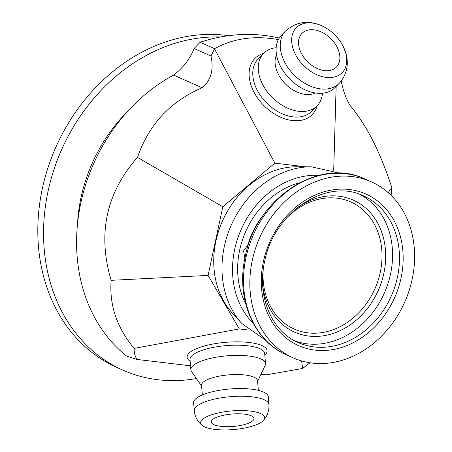 <?xml version="1.0" encoding="UTF-8"?>
<svg xmlns="http://www.w3.org/2000/svg" width="452" height="452" viewBox="0 0 452 452"><rect width="100%" height="100%" fill="white"/><g stroke="black" fill="none" stroke-linecap="round" stroke-linejoin="round"><path stroke-width="0.68" d="M286.24 218.316A69.557 57.319 -66.1 0 1 355.136 204.18A69.557 57.319 -66.1 0 1 380.256 272.398A69.557 57.319 -66.1 0 1 313.117 333.209A69.557 57.319 -66.1 0 1 263.177 270.313M334.107 170.845L333.712 170.167L331.271 169.879M305.236 166.777L274.85 163.155L222.825 206.75L208.101 275.415L239.311 328.932L248.696 330.05M265.59 340.198L241.814 323.479L232.238 312.97A85.072 70.111 -66.1 0 1 215.903 241.136A85.072 70.111 -66.1 0 1 297.088 166.748L311.304 166.794L339.655 173.195M196.411 378.556A176.568 145.51 -66.1 0 1 123 370.182L117.271 367.64A176.568 145.51 -66.1 0 1 47.985 167.715A176.568 145.51 -66.1 0 1 225.503 35.279A176.568 145.51 -66.1 0 1 228.655 35.697M123 370.182A176.568 145.51 -66.1 0 1 51.827 176.382A176.568 145.51 -66.1 0 1 220.469 37.002M77.49 224.169A145.798 120.153 -66.1 0 1 127.385 111.655M222.825 206.75L137.487 157.409C106.158 192.88 97.372 233.853 111.135 280.325C109.231 305.094 116.904 327.785 134.171 348.396L239.311 328.932M208.101 275.415L111.135 280.325M391.11 195.366L391.844 187.716C380.465 152.364 366.51 124.91 349.967 105.361C346.085 98.864 343.158 90.75 341.198 81.021M388.172 192.625L391.844 187.716M210.994 56.014C213.92 69.806 210.96 80.383 202.106 87.745L173.579 75.094C183.331 67.647 190.173 58.788 194.106 48.528L210.994 56.014L214.542 48.912L274.85 163.155M202.106 87.745C170.195 101.519 148.651 124.741 137.487 157.409M301.62 360.933L302.659 368.47L310.004 362.77M134.171 348.396C133.99 352.407 134.905 356.086 136.905 359.43L190.535 365.821M260.985 374.211L266.239 374.838L302.659 368.47M136.905 359.43L126.628 356.091A165.867 136.69 -66.1 0 1 79.156 211.672A165.867 136.69 -66.1 0 1 173.579 75.094M333.712 170.167L336.135 86.434M312.168 23.024A32.103 21.871 44.5 0 0 292.568 47.042A32.103 21.871 44.5 0 0 326.254 77.411A32.103 21.871 44.5 0 0 345.853 53.392A32.103 21.871 44.5 0 0 343.254 46.505A32.103 21.871 44.5 0 0 322.485 26.109A32.103 21.871 44.5 0 0 312.168 23.024M324.491 70.614A24.075 16.402 -135.5 0 1 302.382 55.2A24.075 16.402 -135.5 0 1 302.032 33.346A24.075 16.402 -135.5 0 1 322.615 32.612A24.075 16.402 -135.5 0 1 339.192 52.596A24.075 16.402 -135.5 0 1 336.39 67.088A24.075 16.402 -135.5 0 1 324.491 70.614M285.653 30.934L281.511 35.154A37.454 25.515 44.5 0 0 290.353 79.603A37.454 25.515 44.5 0 0 334.955 87.637L339.096 83.417A37.454 25.515 44.5 0 1 294.495 75.382A37.454 25.515 44.5 0 1 285.653 30.934C296.563 21.476 308.84 19.865 322.485 26.109M276.517 54.754A28.092 19.137 44.5 0 0 285.766 84.27A28.092 19.137 44.5 0 0 315.445 92.982M276.155 47.731A37.454 25.515 44.5 0 0 263.674 53.313A37.454 25.515 44.5 0 0 272.516 97.762A37.454 25.515 44.5 0 0 317.118 105.802A37.454 25.515 44.5 0 0 322.474 93.219M214.909 429.4A32.103 9.351 175.3 0 0 263.459 420.422A32.103 9.351 175.3 0 0 245.961 410.698A32.103 9.351 175.3 0 0 205.993 417.066A32.103 9.351 175.3 0 0 202.259 425.501A32.103 9.351 175.3 0 0 214.909 429.4M220.813 426.349A21.402 6.238 -4.7 0 1 212.163 420.038A21.402 6.238 -4.7 0 1 232.119 414.026A21.402 6.238 -4.7 0 1 252.792 416.665A21.402 6.238 -4.7 0 1 245.69 424.196A21.402 6.238 -4.7 0 1 220.813 426.349M194.253 410.642A37.454 10.91 175.3 0 1 200.496 403.839A37.454 10.91 175.3 0 1 241.95 396.24A37.454 10.91 175.3 0 1 268.906 404.444L268.268 396.743A37.454 10.91 175.3 0 0 230.04 388.963A37.454 10.91 175.3 0 0 193.614 402.935L194.439 412.179C195.14 416.298 196.852 419.891 199.581 422.959L202.259 425.501M258.335 390.325L257.538 380.686A28.092 8.181 175.3 0 0 228.865 374.849A28.092 8.181 175.3 0 0 201.547 385.33L202.349 394.969M257.595 381.369L265.143 365.442A37.454 10.91 175.3 0 0 265.51 363.583A37.454 10.91 175.3 0 0 227.283 355.809A37.454 10.91 175.3 0 0 190.863 369.781A37.454 10.91 175.3 0 0 191.535 371.55L201.603 386.014M214.542 48.912L214.57 48.686C233.108 38.375 254.363 35.341 278.347 39.567M214.57 48.686L200.089 42.262A192.62 158.737 -66.1 0 1 264.154 35.403A192.62 158.737 -66.1 0 1 279.2 38.064M200.089 42.262L194.106 48.528M252.295 260.301A96.31 79.366 -66.1 0 1 371.267 181.783A96.31 79.366 -66.1 0 1 404.777 301.998A96.31 79.366 -66.1 0 1 293.178 357.86A96.31 79.366 -66.1 0 1 252.295 260.301M359.871 194.433A80.258 66.139 -66.1 0 1 384.375 292.952A80.258 66.139 -66.1 0 1 294.907 340.921M262.702 285.641A72.23 59.528 113.9 0 0 320.604 336.158A72.23 59.528 113.9 0 0 383.861 273.279A72.23 59.528 113.9 0 0 363.018 205.909A72.23 59.528 113.9 0 0 297.28 207.677M244.854 258.521L243.577 250.95L247.792 245.024L248.606 244.47M264.804 355.018A40.126 11.69 175.3 0 0 226.164 342.283A40.126 11.69 175.3 0 0 190.151 361.216M190.863 369.781L190.015 359.583A37.454 10.91 -4.7 0 1 226.441 345.611A37.454 10.91 -4.7 0 1 264.669 353.385L265.51 363.583M317.118 105.802L311.626 111.39A37.454 25.515 -135.5 0 1 267.025 103.35A37.454 25.515 -135.5 0 1 258.182 58.901L263.674 53.313A40.126 27.34 44.5 0 0 264.375 106.05A40.126 27.34 44.5 0 0 317.129 105.785M241.814 323.479A91.163 75.128 -66.1 0 1 224.311 246.504A91.163 75.128 -66.1 0 1 311.304 166.794M253.267 323.333A84.739 69.834 -66.1 0 1 234.684 249.374A84.739 69.834 -66.1 0 1 318.886 175.382M245.718 303.851A79.332 65.376 -66.1 0 1 239.662 250.125A79.332 65.376 -66.1 0 1 299.377 182.857M263.397 261.623A82.931 68.342 -66.1 0 1 381.544 204.383A82.931 68.342 -66.1 0 1 351.729 343.463A82.931 68.342 -66.1 0 1 263.397 261.623M363.374 195.84A80.258 66.139 -66.1 0 1 391.302 296.02A80.258 66.139 -66.1 0 1 298.303 342.576C271.545 331.401 256.691 296.269 264.623 261.567C273.663 212.299 326.779 177.5 363.374 195.84M245.978 257.499A96.31 79.366 -66.1 0 1 364.956 178.981C319.18 156.545 255.872 198.535 245.187 256.905C235.695 298.173 253.504 341.011 286.862 355.063A96.31 79.366 -66.1 0 1 245.978 257.499M247.792 245.024A74.908 61.732 -66.1 0 1 264.866 213.101M343.254 46.505L346.119 54.144C348.193 61.054 348.481 73.213 339.096 83.417M268.906 404.444L268.974 405.992C268.968 410.139 267.883 413.936 265.731 417.394L263.459 420.422M371.267 181.783L364.956 178.981M293.178 357.86L286.862 355.063"/></g></svg>
